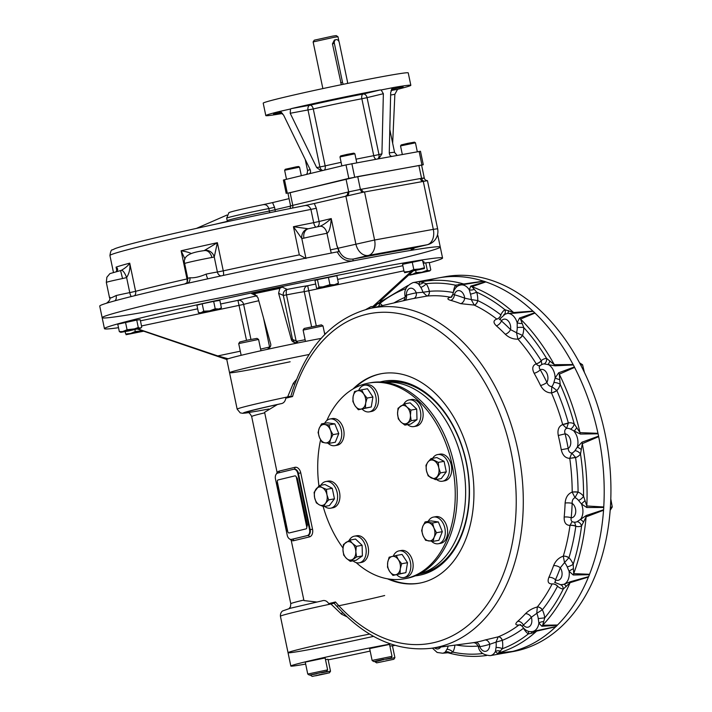 <?xml version="1.0" encoding="UTF-8"?>
<svg xmlns="http://www.w3.org/2000/svg" width="712" height="712" viewBox="0 0 712 712"><rect width="100%" height="100%" fill="white"/><g stroke="black" fill="none" stroke-linecap="round" stroke-linejoin="round"><path stroke-width="1.07" d="M434.587 278.703A190.487 129.308 79.7 0 1 438.476 277.911L445.205 276.692A190.487 129.308 79.7 0 1 605.779 437.373A190.487 129.308 79.7 0 1 518.176 650.492A190.487 129.308 79.7 0 1 513.272 651.524L506.543 652.744A190.487 129.308 79.7 0 1 503.295 653.278M509.765 652.103A190.487 129.308 79.7 0 1 506.543 652.744M438.476 277.911A190.487 129.308 79.7 0 1 483.617 281.178M485.744 281.881A190.487 129.308 79.7 0 1 532.994 311.188M534.881 312.977A190.487 129.308 79.7 0 1 573.16 364.669M574.522 367.267A190.487 129.308 79.7 0 1 598 433.475M598.632 436.492A190.487 129.308 79.7 0 1 603.74 507.131M603.545 510.103A190.487 129.308 79.7 0 1 589.5 574.415M588.504 576.898A190.487 129.308 79.7 0 1 557.443 625.1M555.805 626.711A190.487 129.308 79.7 0 1 512.462 651.462M333.946 37.327L337.978 36.748L336.224 35.6L332.664 36.116L314.277 40.184L313.129 41.937L333.946 37.327M322.865 88.582L313.129 41.937M341.351 84.692L332.451 43.85L334.409 40.041L336.028 39.649A3.382 2.483 -103.6 0 1 339.268 42.498L347.403 81.435A3.382 2.483 -103.6 0 1 347.34 83.464M341.11 162.336A44.447 1.264 -11.8 0 0 325.17 165.887L319.911 166.973L308.02 110.049A4.236 2.875 79.7 0 1 309.951 105.225A4.236 2.501 -103 0 1 313.28 108.954L290.202 113.279L290.505 108.989L291.377 108.598A74.075 2.109 -11.8 0 1 380.128 89.961L381.142 89.952L383.359 93.708L381.926 153.854L378.766 158.785L420.481 151.264L423.293 164.721L421.602 165.184M287.951 193.246L348.809 178.365L423.293 164.721M286.215 193.513L283.403 180.047L309.097 173.808C310.69 173.096 310.984 171.556 309.96 169.18L283.501 114.899L279.077 111.57L290.505 108.989M309.097 173.808L345.996 164.899L378.766 158.785M281.694 112.541L273.533 114.045L281.285 112.229M391.644 89.089L403.108 86.837L391.449 89.418M331.107 100.374L342.561 97.838L331.107 100.374M282.575 113.457A74.075 2.109 -11.8 0 1 265.807 115.593L263.209 103.169A74.075 2.109 -11.8 0 1 335.29 85.956A74.075 2.109 -11.8 0 1 408.234 72.873L410.833 85.298A74.075 2.109 -11.8 0 1 397.563 89.32L394.866 94.278L390.63 95.043M392.223 156.346C390.336 156.373 389.348 155.1 389.268 152.519L390.692 92.382L392.837 87.825L393.585 87.514A74.075 2.109 -11.8 0 1 410.833 85.298M381.142 89.952L393.362 87.567M290.202 113.279L316.671 167.56L321.281 170.862M265.807 115.593A74.075 2.109 -11.8 0 1 279.077 111.57L279.264 111.535M392.668 143.254L394.866 94.278M404.621 271.94L409.133 271.495L413.788 269.501L424.423 268.54L404.558 272.714L424.494 267.765L422.43 260.138L424.494 267.765M404.105 271.708L402.565 264.312L422.43 260.138M413.788 269.501L412.239 262.105M337.719 284.213L317.721 288.485L329.932 284.658L334.355 284.773L338.405 283.118L337.586 284.31L324.645 286.74L318.985 287.043L317.445 279.647L336.865 275.722L338.405 283.118M317.445 279.647L314.971 280.501L316.511 287.897L317.935 288.36L318.985 287.043M329.932 284.658L328.392 277.262M201.727 312.995L200.179 313.173L203.739 311.197L209.666 310.886L215.211 308.786L220.044 309.026L201.727 312.995M200.179 313.173L198.452 312.604L201.282 312.791L218.486 309.177L221.396 307.789L220.044 309.026M203.739 311.197L202.199 303.802L213.671 301.39L219.848 300.393L221.396 307.789M215.211 308.786L213.671 301.39M198.452 312.604L196.904 305.208L202.199 303.802M128.578 330.973L120.791 332.326L127.065 329.745L140.656 328.17L128.578 330.973M140.202 328.17L141.75 327.075L140.202 319.679L136.74 320.08L138.279 327.476L140.202 328.17M120.791 332.326L119.322 331.614L123.381 331.57L132.859 329.496L138.279 327.476M119.322 331.614L117.774 324.218L136.74 320.08M127.065 329.745L125.526 322.349M409.284 274.52L412.408 274.351L416.102 272.527L421.896 272.278L430.253 270.453L430.778 269.857L429.238 262.461L425.767 262.862L427.316 270.257L429.683 270.952L409.818 275.108L421.896 272.278L427.316 270.257M409.818 275.108L409 274.788M416.102 272.527L415.71 270.658M423.56 263.307L425.767 262.862M143.708 331.196L126.051 334.711L142.987 330.955M126.122 333.937L130.634 333.492L135.289 331.507L142.649 330.84M125.606 333.705L125.179 331.632M135.289 331.507L134.897 329.629M289.072 198.621L272.562 202.6L274.556 207.343L268.825 208.571C267.685 205.368 265.62 204.104 262.63 204.78L262.808 204.745C245.996 208.126 227.822 212.203 228.792 212.915L226.665 218.184L227.19 220.675A30.474 0.863 168.2 0 1 269.35 211.064L290.63 206.08M272.562 202.6L262.63 204.78M227.012 215.033L196.405 228.41M106.204 303.33A172.705 4.913 168.2 0 0 99.733 306.089L102.154 317.685A172.705 4.913 168.2 0 0 272.215 287.176A172.705 4.913 168.2 0 0 440.265 247.046A172.705 4.913 168.2 0 0 411.216 250.33A172.705 4.913 168.2 0 0 353.072 260.886C346.21 261.749 340.923 258.75 337.23 251.897A172.705 4.913 168.2 0 0 208.091 278.757A172.705 4.913 168.2 0 0 207.842 278.81A172.705 4.913 168.2 0 0 186.847 283.483L186.838 283.483A172.705 4.913 168.2 0 0 186.597 283.536A172.705 4.913 168.2 0 0 114.294 300.98A172.705 4.913 168.2 0 0 114.054 301.043A172.705 4.913 168.2 0 0 106.453 303.25A172.705 4.913 168.2 0 0 106.204 303.33M109.968 297.313C108.767 298.817 110.814 298.221 116.118 295.533A5.082 2.901 77.1 0 1 114.392 300.962M208.037 278.766A5.082 0.899 78.5 0 1 206.195 274.102C199.44 276.95 193.993 278.161 189.864 277.742A5.082 4.379 -104.6 0 1 186.838 283.483L186.838 283.483M337.23 251.897L338.885 251.541L336.838 245.346L338.067 248.239C340.763 256.204 345.916 259.8 353.526 259.017A1.691 0.828 -100.9 0 0 353.072 260.886A172.705 4.913 168.2 0 0 102.154 317.685L104.45 328.659A172.705 4.913 168.2 0 0 118.504 327.698M414.891 247.732L411.216 250.33A1.691 1.406 -99.4 0 1 412.239 248.355L427.538 244.679A13.546 13.546 0 0 0 437.622 228.739L433.314 229.353A13.546 9.194 79.7 0 1 427.138 244.768L368.416 255.43L353.526 259.017A174.395 4.966 168.2 0 1 412.239 248.355L427.138 244.768A13.546 9.941 76.4 0 0 427.538 244.679M116.279 271.815C118.13 270.062 118.067 268.495 116.074 267.125L116.901 271.05M116.216 271.833L116.821 270.079L116.074 267.125A152.386 4.334 168.2 0 1 129.726 263.155L135.609 291.324A5.082 4.486 -104.9 0 1 134.621 295.72M131.266 296.557A5.082 1.504 78.7 0 1 129.762 292.614L126.62 277.573L122.553 278.543L120.568 270.56L121.396 270.329C125.49 267.926 128.276 265.532 129.726 263.155C130.394 268.38 129.353 273.177 126.62 277.573A8.464 2.519 -109.9 0 0 121.396 270.329L120.568 270.56L121.396 270.329M191.172 253.499C189.374 252.511 186.019 251.603 181.106 250.766L186.989 278.935A5.082 2.723 -102.8 0 1 187.025 282.246M185.013 259.097L181.106 250.766A152.386 4.334 168.2 0 1 217.374 242.694L223.265 270.854A5.082 1.486 -102.3 0 1 223.363 275.411M220.889 275.953A5.082 4.494 81.3 0 1 217.391 272.011L214.25 256.961L211.865 257.504A8.464 6.203 -100 0 0 204.353 250.597A8.464 6.203 -100 0 0 204.344 250.597A8.464 6.203 -100 0 0 204.095 250.651L217.374 242.694L214.25 256.961A8.464 7.449 -116.2 0 0 204.771 250.464M317.365 226.79A5.082 3.729 76.4 0 0 319.083 221.494L331.24 218.566C330.662 227.128 329.247 232.041 326.986 233.296A16.082 0.454 168.2 0 0 303.944 238.164L301.817 238.565A8.464 7.725 -85.1 0 1 308.082 228.766L293.442 226.71L299.325 254.878A152.386 4.334 168.2 0 0 223.265 270.854L217.391 272.011A16.082 0.454 168.2 0 0 206.195 274.102M305.902 258.127L301.817 238.565L293.442 226.71A152.386 4.334 168.2 0 1 313.68 222.66A5.082 1.789 -101.2 0 0 315.932 227.084M303.944 238.164A8.464 6.631 -103.9 0 1 308.438 228.73A8.464 6.631 -103.9 0 1 308.447 228.73A8.464 6.631 -103.9 0 1 308.741 228.668L308.082 228.766M336.838 245.346L331.24 218.566C326.425 222.767 322.625 225.348 319.848 226.318A8.464 5.749 -100.3 0 1 326.986 233.296L326.986 233.296A8.464 5.758 -100.3 0 0 319.866 226.318A8.464 5.758 -100.3 0 0 319.652 226.363L308.741 228.668M319.83 226.327L319.884 226.309A8.464 5.749 -100.3 0 0 319.875 226.318L308.545 228.703M424.361 181.115A3.382 2.296 80 0 1 421.566 178.311C424.975 177.804 425.144 177.884 422.091 178.552M437.622 228.739L427.449 180.67L363.129 192.231L314.303 203.507L316.315 208.242L310.913 209.408C309.595 206.231 307.397 204.994 304.318 205.697L304.496 205.661C257.192 215.042 201.745 226.932 163.983 235.797C138.208 241.831 121.957 246.085 115.246 248.541L112.469 249.859C111.375 249.494 110.52 251.389 109.933 255.546L113.404 272.171M347.038 195.613A3.382 2.483 76.8 0 0 348.693 191.875L360.406 189.419A3.382 2.296 -100.6 0 0 363.253 192.213M314.303 203.507L304.318 205.697M305.982 258.509L299.325 254.878M331.303 253.143L330.439 249.859L337.826 248.301M292.427 208.073A3.382 2.483 76.4 0 0 292.783 205.368L290.612 205.99L287.924 193.148L357.727 176.576L421.584 165.086L424.281 178C424.619 179.558 425.669 180.447 427.449 180.67M102.154 317.685A172.705 4.913 168.2 0 1 270.204 277.555A172.705 4.913 168.2 0 1 440.265 247.046L437.844 235.45A172.705 4.913 168.2 0 0 437.399 235.209M423.204 261.624A153.783 4.379 168.2 0 1 423.791 262.23L423.355 262.327M254.745 293.914L251.487 293.513A153.783 4.379 168.2 0 1 282.121 287.078L279.834 288.351L278.606 293.282L283.332 295.427L292.534 339.49L297.171 341.253A2.537 1.006 -101.1 0 0 297.83 342.944M279.834 288.351A151.193 4.299 -11.8 0 0 254.264 293.727L257.913 297.634L270.462 343.211C271.45 345.658 270.284 347.723 266.964 349.423A59.265 1.682 168.2 0 0 228.205 358.768A59.265 1.682 168.2 0 0 226.772 359.462L229.549 372.714A59.265 1.682 168.2 0 0 290.149 361.776M137.888 328.944L217.765 355.929L228.169 358.777M268.78 348.595A2.537 1.184 77.3 0 0 268.682 347.242L269.545 346.824A2.537 1.006 -126.5 0 1 269.866 347.42M270.382 346.361L269.545 346.824L263.547 318.113M257.014 295.783A5.082 5.073 -65.6 0 0 256.623 295.845A5.082 2.225 -102.6 0 1 257.094 295.889M258.767 300.74A33.864 0.961 168.2 0 0 243.629 304.407A5.082 4.726 74.1 0 0 237.95 300.357L246.503 340.336M321.103 338.414A59.265 1.682 168.2 0 0 297.598 342.988A59.265 1.682 168.2 0 0 266.964 349.423M297.598 342.988C293.691 342.819 291.546 341.448 291.163 338.868L278.606 293.282M316.244 325.713L307.682 285.708A5.082 4.566 -98.5 0 0 304.264 291.671L403.927 270.827M296.219 343.077A2.537 0.837 102.1 0 1 296.183 341.235L286.5 294.893A5.082 1.86 78.8 0 1 287.256 289.41A5.082 5.073 -65.6 0 0 283.332 295.427L286.5 294.893A33.864 0.961 168.2 0 1 304.264 291.671L311.58 326.666M291.163 338.868L292.534 339.49L294.839 342.757M411.082 271.61L373.141 306.258M380.101 301.194L412.862 271.254M296.103 342.214L296.673 343.086L296.103 342.223M296.121 341.716L297.509 342.33M229.549 372.714A59.265 1.682 168.2 0 1 309.079 354.505A59.265 1.682 168.2 0 0 229.549 372.714L237.158 409.16A59.265 1.682 168.2 0 1 287.016 397.038M429.3 262.772A172.705 4.913 168.2 0 0 442.561 258.02A172.705 4.913 168.2 0 0 272.5 288.529A172.705 4.913 168.2 0 0 104.45 328.659M299.538 167.151L298.542 166.501L296.388 166.813L285.29 169.269L284.631 170.266L299.538 167.151L301.327 175.677M415.443 142.809L414.446 142.151L407.78 143.352L401.185 144.919L400.536 145.924L415.452 142.809L417.321 151.781M354.896 153.801L353.891 153.151L347.225 154.353L340.639 155.919L339.989 156.916L354.896 153.801L356.774 162.781M326.817 420.534A99.475 67.524 79.7 0 1 368.709 383.074L370.694 382.718A99.475 67.524 79.7 0 1 454.915 468.523A99.475 67.524 79.7 0 1 406.24 578.464L404.256 578.82A99.475 67.524 79.7 0 1 356.169 562.614M368.709 383.074A99.475 67.524 79.7 0 1 452.921 468.888A99.475 67.524 79.7 0 1 404.256 578.82M342.988 547.991A99.475 67.524 79.7 0 1 323.15 506.472M318.923 485.842A99.475 67.524 79.7 0 1 320.596 439.847M289.197 532.95L305.973 528.9A1.691 1.148 -100.3 0 0 306.747 526.978L296.361 477.271A1.691 1.148 -100.3 0 0 294.901 475.883L278.125 479.933A1.691 1.148 -100.3 0 0 277.351 481.864L287.737 531.561A1.691 1.148 -100.3 0 0 289.197 532.95L305.973 528.9M297.42 478.767L307.424 525.1L297.42 478.767A1.691 1.148 -100.3 0 0 296.388 477.396M306.73 526.871A1.691 1.148 -100.3 0 0 307.112 525.153M277.431 482.247A1.691 1.148 -100.3 0 0 277.288 483.626L286.981 530.013A1.691 1.148 -100.3 0 0 287.657 531.197M390.657 643.995A59.265 1.682 168.2 0 0 306.018 661.697A59.265 1.682 168.2 0 0 290.825 666.04A59.265 1.682 168.2 0 0 305.662 664.082M328.143 659.846A59.265 1.682 168.2 0 0 370.16 651.071M392.463 645.953A59.265 1.682 168.2 0 0 394.911 645.348M346.967 616.806L341.538 614.18L330.911 603.999A59.265 1.682 168.2 0 0 330.315 604.123A59.265 1.682 168.2 0 0 280.421 616.254L288.04 652.699A59.265 1.682 168.2 0 1 369.599 634.089A59.265 1.682 168.2 0 0 303.232 648.356A59.265 1.682 168.2 0 0 288.04 652.699A59.265 1.682 168.2 0 0 373.533 636.368M419.768 573.765A97.464 66.163 -100.3 0 0 463.352 466.992A97.464 66.163 -100.3 0 0 385.014 382.362M380.083 381.988A98.656 66.972 79.7 0 1 455.457 430.208A98.656 66.972 79.7 0 1 468.897 504.203A98.656 66.972 79.7 0 1 421.424 574.798A98.656 66.972 79.7 0 1 415.283 575.848M354.79 387.987A106.462 72.268 79.7 0 1 379.487 374.103A106.462 72.268 79.7 0 1 381.774 373.604M419.813 583.092A106.462 72.268 79.7 0 1 389.5 579.123M468.914 503.954A97.384 66.109 79.7 0 1 422.074 573.391A97.384 66.109 79.7 0 1 419.413 573.952M384.605 382.308A97.384 66.109 79.7 0 1 455.564 430.431M434.694 278.686L420.899 281.925L426.212 283.714A5.082 1.958 -33.1 0 1 420.783 287.381L418.692 284.186A12.771 8.669 79.7 0 0 413.094 282.584L433.884 278.81A12.771 8.669 79.7 0 1 434.356 278.739L434.694 278.686A190.478 129.308 79.7 0 1 483.519 281.142L483.866 281.231A12.771 8.669 79.7 0 1 485.504 281.774L485.851 281.916A190.478 129.308 79.7 0 1 532.905 311.108L533.217 311.375A12.771 8.669 79.7 0 1 534.676 312.755L534.97 313.066A190.478 129.308 79.7 0 1 573.089 364.544L573.329 364.953A12.771 8.669 79.7 0 1 574.379 366.965L574.584 367.401A190.478 129.308 79.7 0 1 597.973 433.323L598.089 433.813A12.771 8.669 79.7 0 1 598.578 436.144L598.659 436.643A190.478 129.308 79.7 0 1 603.749 506.98L603.731 507.469A12.771 8.669 79.7 0 1 603.58 509.774L603.536 510.246A190.478 129.308 79.7 0 1 589.545 574.299L589.403 574.709A12.771 8.669 79.7 0 1 588.628 576.631L588.45 577.023A190.478 129.308 79.7 0 1 557.523 625.02L557.274 625.305A12.771 8.669 79.7 0 1 556.001 626.542L555.725 626.783A190.478 129.308 79.7 0 1 512.56 651.436L512.24 651.533A12.771 8.669 79.7 0 1 511.136 651.854L490.337 655.627A12.771 8.669 79.7 0 0 495.418 651.444L496.024 647.528A5.082 1.709 -171 0 1 502.467 648.694L498.409 652.957L512.56 651.436M509.712 652.112A190.478 129.308 79.7 0 1 503.348 653.269M555.725 626.783L536.661 631.117L531.855 633.217L528.322 633.929A5.082 3.026 126.4 0 0 528.277 631.268M557.274 625.305L541.85 626.266A5.082 3.738 86.6 0 1 542.66 625.234L557.523 625.02M588.45 577.023L570.063 582.692L563.254 589.091A5.082 3.631 98.9 0 0 560.495 584.757M589.403 574.709L573.258 575.002A5.082 3.604 88.4 0 1 573.703 573.623L589.545 574.299M603.536 510.246L586.101 516.868L581.571 525.919A5.082 3.685 66.3 0 0 577.094 521.709L586.252 515.506L603.58 509.774M603.731 507.469L586.777 507.514A5.082 3.435 88.9 0 1 586.822 505.983L603.749 506.98M598.659 436.643L582.309 443.647L580.494 454.025A5.082 3.168 37.4 0 0 574.922 450.714L577.316 447.118L582.051 442.161L598.578 436.144M598.089 433.813L580.36 434.062A5.082 3.266 87.9 0 1 580.004 432.62L597.973 433.323M574.584 367.401L559.285 374.192L560.184 384.364A5.082 2.181 15.8 0 0 553.892 382.531L555.12 378.028L558.635 372.812L574.379 366.965M573.329 364.953L554.977 365.834A5.082 3.124 85.9 0 1 554.301 364.686L573.089 364.544M534.97 313.066L520.525 319.065L523.729 327.538A5.082 0.854 -1.2 0 0 517.215 327.547L517.179 322.803L519.564 318.006L534.676 312.755M533.217 311.375L514.5 313.209A5.082 3.026 83.1 0 1 513.628 312.532L532.905 311.108M485.851 281.916L471.931 286.669A5.082 3.765 73.4 0 1 470.783 286.091L485.504 281.774M456.445 287.141A5.082 2.848 -151.5 0 0 455.466 285.192L483.519 281.142M287.052 397.038L291.092 396.059L286.989 397.047L285.841 398.159C285.174 401.541 283.518 403.384 280.866 403.713L277.315 404.567L264.606 412.275L277.262 473.266M328.757 603.598L335.477 601.978L334.328 603.153L330.315 604.123L328.757 603.598C326.817 600.848 324.583 599.931 322.055 600.857L290.247 608.279L282.495 610.994C280.982 612.231 280.297 613.984 280.421 616.254M287.648 396.904L293.3 383.296L296.45 379.594M580.36 434.062L570.401 429.078A5.082 3.311 116.9 0 0 574.192 423.863L580.004 432.62A189.677 128.765 -100.3 0 0 559.285 374.192A5.082 3.471 -109.5 0 1 558.635 372.812M582.051 442.161A5.082 3.302 -108.8 0 0 582.309 443.647A189.677 128.765 -100.3 0 1 586.822 505.983L583.546 496.175A17.711 12.024 -100.3 0 0 578.073 492.108A179.228 121.663 -100.3 0 0 575.581 457.567L569.751 458.341C565.417 458.19 562.587 455.315 561.252 449.717L568.194 448.471C568.434 451.239 569.636 452.788 571.772 453.117L569.751 458.341L575.545 457.416L571.772 453.117A12.7 8.624 79.7 0 0 574.922 450.714M586.777 507.514L581.428 503.945L578.509 500.376A5.082 2.412 139.9 0 0 583.546 496.175A187.14 127.039 -100.3 0 0 580.494 454.025A17.711 12.024 -100.3 0 1 575.581 457.567L575.545 457.416M586.252 515.506A5.082 3.151 -106.9 0 0 586.101 516.868A189.677 128.765 -100.3 0 1 573.703 573.623L573.196 564.287A17.711 12.024 -100.3 0 0 568.941 557.727A179.228 121.663 -100.3 0 0 575.812 526.266A4.236 1.362 8 0 0 569.992 525.447L569.992 525.42C565.898 525.269 563.966 522.483 564.18 517.081A5.082 1.433 -174.5 0 1 571.202 517.802C570.695 520.294 571.424 521.709 573.374 522.065L574.415 522.199A12.7 8.624 79.7 0 0 577.094 521.709M560.362 584.739L563.877 584.312L570.588 581.668L588.628 576.631M573.258 575.002L569.093 571.3L567.224 566.921A5.082 1.139 157.5 0 0 573.196 564.287A187.14 127.039 -100.3 0 0 581.571 525.919A17.711 12.024 -100.3 0 1 575.812 526.266L574.717 522.626M570.588 581.668A5.082 3.044 -104.3 0 0 570.063 582.692A189.677 128.765 -100.3 0 1 542.66 625.234L544.724 617.847A17.711 12.024 -100.3 0 0 542.339 609.784A179.228 121.663 -100.3 0 0 557.523 586.207A4.236 2.323 27.2 0 0 552.138 583.965L552.147 583.947C548.293 583.92 547.208 581.722 548.89 577.343A5.082 2.643 -156 0 1 555.467 579.808L555.218 582.603L554.55 582.238M541.85 626.266L538.895 623.089A12.771 8.669 79.7 0 1 532.505 631.544L556.001 626.542M537.444 630.583A5.082 2.99 -101.1 0 0 536.661 631.117A189.677 128.765 -100.3 0 1 498.409 652.957A5.082 3.836 83.4 0 0 497.35 653.482L495.418 651.444A5.082 4.005 -176.7 0 1 500.42 651.168M512.24 651.533L497.35 653.482M450.18 652.922A5.082 4.664 -148.3 0 0 445.285 652.032L446.522 652.512L445.285 652.032L446.949 649.317A5.082 2.848 -151.5 0 1 452.85 652.139L450.18 652.922L447.697 652.575M554.977 365.834L544.128 363.894A5.082 3.72 86.7 0 0 546.576 358.376L554.301 364.686A189.677 128.765 -100.3 0 0 520.525 319.065A5.082 3.631 -108.8 0 1 519.564 318.006M514.5 313.209L507.291 313.431L503.696 314.748M483.866 281.231L460.798 284.987A12.771 8.669 79.7 0 1 469.279 289.855L470.783 286.091M423.4 282.459A5.082 4.165 -28.1 0 1 418.692 284.186L419.724 281.925A5.082 3.845 76.8 0 0 420.899 281.925A189.677 128.765 -100.3 0 1 464.171 284.106A5.082 2.99 -100.1 0 0 465.087 284.213M419.724 281.925L434.356 278.739M375.197 305.564L377.28 303.953A5.082 4.735 -61.1 0 1 373.141 306.676L370.916 306.667A12.771 8.669 79.7 0 1 373.141 306.676L374.485 307.433M377.28 303.953L379.994 303.392A5.082 3.026 -53.6 0 1 378.161 306.587M407.994 285.476L373.026 306.285M453.215 292.507A179.228 121.663 -100.3 0 0 429.389 291.333L422.919 292.267L427.004 296.058A4.236 3.017 84.5 0 0 429.292 291.359M406.196 296.299C404.728 296.601 404.79 296.254 406.392 295.24A179.744 122.019 79.7 0 1 416.271 292.855L422.919 292.267A12.7 8.624 79.7 0 0 420.783 287.381M453.464 291.724A17.711 12.024 -100.3 0 1 455.466 285.192A187.14 127.039 -100.3 0 0 426.212 283.714A17.711 12.024 -100.3 0 1 429.389 291.333A4.236 3.106 -95.2 0 1 427.022 296.05L413.627 298.497A174.671 118.575 -100.3 0 0 409.542 299.325L369.314 308.625C331.881 318.745 305.849 347.518 291.208 394.938L291.252 394.795M404.986 300.384A5.082 3.72 -107.1 0 0 406.392 295.24A7.69 5.224 79.7 0 1 410.13 288.289A7.69 5.224 79.7 0 1 416.271 292.855A5.082 3.729 -100.1 0 1 413.627 298.497M382.388 305.608A17.711 12.024 -100.3 0 0 379.994 303.392A187.14 127.039 -100.3 0 1 405.858 288.627A5.082 1.709 -171 0 1 405.991 288.698M504.381 314.312A5.082 3.551 54.5 0 0 504.879 309.684A187.14 127.039 -100.3 0 0 476.693 292.196A5.082 0.596 -16.6 0 1 470.472 294.136L469.279 289.855A5.082 3.186 -10 0 0 474.263 289.303L476.693 292.196A17.711 12.024 -100.3 0 1 477.743 300.58L471.246 299.574L474.219 305.083A4.236 2.706 114.3 0 0 477.636 300.553M460.798 284.987C456.766 285.619 454.105 288.752 452.823 294.394L454.372 294.777A179.744 122.019 79.7 0 1 464.669 298.168L471.246 299.574A12.7 8.624 79.7 0 0 470.472 294.136M561.252 449.717A174.671 118.575 -100.3 0 0 558.288 435.504C557.265 429.879 558.733 426.239 562.702 424.566A4.236 0.507 -14.3 0 0 568.372 423.079L568.336 422.928A179.228 121.663 -100.3 0 0 556.855 390.55A4.236 1.015 -23.5 0 1 551.48 392.926L551.471 392.908C546.923 392.899 543.283 390.434 540.55 385.503A174.671 118.575 -100.3 0 0 534.134 373.257C531.793 368.522 532.496 365.372 536.234 363.814A4.236 1.655 -30.7 0 0 541.289 360.842L541.227 360.708A179.228 121.663 -100.3 0 0 522.501 335.423A4.236 2.065 -41.3 0 1 517.936 339.108C513.227 339.339 508.991 337.719 505.226 334.213A174.671 118.575 -100.3 0 0 496.344 325.802C493.087 322.661 493.247 320.427 496.816 319.101A4.236 2.563 -50.9 0 0 500.945 315.015L500.856 314.918A179.228 121.663 -100.3 0 0 477.743 300.58A4.236 2.795 -64.7 0 1 474.237 305.083L460.655 303.659A174.671 118.575 -100.3 0 0 450.651 300.357C447.038 299.289 446.976 298.248 450.456 297.233L450.438 297.233A4.236 3.008 100.7 0 0 452.378 295.8M450.651 300.357A5.082 3.551 -74.9 0 0 454.372 294.777A7.69 5.224 79.7 0 1 459.899 290.799A7.69 5.224 79.7 0 1 464.669 298.168A5.082 3.444 -68.7 0 1 460.655 303.659M496.816 319.101L496.798 319.083A4.236 2.483 127.8 0 0 500.856 314.918A17.711 12.024 -100.3 0 1 504.879 309.684L513.628 312.532A189.677 128.765 -100.3 0 0 471.931 286.669L474.263 289.303M458.955 284.248A5.082 1.709 -118.5 0 1 458.973 285.53M452.182 296.165A4.236 3.088 -78.5 0 1 450.456 297.233M499.397 319.652L500.038 318.816L501.39 320.952A179.744 122.019 79.7 0 1 510.531 329.612L516.503 332.709L517.918 339.09A4.236 1.976 137.4 0 0 522.403 335.334L516.503 332.709A12.7 8.624 79.7 0 0 517.215 327.547M496.344 325.802A5.082 2.839 131.1 0 0 501.39 320.952A7.69 5.224 79.7 0 1 507.861 320.551A7.69 5.224 79.7 0 1 510.531 329.612A5.082 2.626 135.7 0 1 505.226 334.213M522.127 323.444A5.082 1.94 -175.9 0 1 517.179 322.803A12.771 8.669 79.7 0 0 507.291 313.431A5.082 1.887 83.1 0 0 508.528 310.565M534.134 373.257A5.082 1.7 150.5 0 0 540.283 369.786C538.833 367.775 538.948 366.271 540.622 365.283C539.189 366.271 537.72 365.772 536.234 363.814L536.216 363.788A4.236 1.575 148 0 0 541.227 360.708A17.711 12.024 -100.3 0 1 546.576 358.376A187.14 127.039 -100.3 0 0 523.729 327.538A17.711 12.024 -100.3 0 1 522.501 335.423L522.403 335.334M541.289 360.842L541.77 364.037M544.128 363.894A12.7 8.624 79.7 0 0 542.117 364.375L540.008 365.648M559.712 379.674A5.082 0.632 -162.1 0 1 555.12 378.028A12.771 8.669 79.7 0 0 547.982 364.393A5.082 1.549 104.3 0 0 549.887 360.931M540.55 385.503A5.082 1.415 154.1 0 0 546.887 382.388C547.857 385.005 549.504 386.411 551.8 386.634L551.471 392.908A4.236 0.935 155.2 0 0 556.784 390.416L551.8 386.634A12.7 8.624 79.7 0 0 553.892 382.531M568.372 423.079L566.601 428.348L562.694 424.539L568.336 422.928A17.711 12.024 -100.3 0 1 574.192 423.863A187.14 127.039 -100.3 0 0 560.184 384.364A17.711 12.024 -100.3 0 1 556.855 390.55L556.784 390.416M445.285 652.032A12.771 8.669 79.7 0 1 442.633 653.224L447.955 652.762C460.673 656.295 473.257 657.247 485.709 655.61A189.677 128.765 -100.3 0 0 486.599 655.494L485.709 655.61M496.024 647.528A12.7 8.624 79.7 0 0 496.006 642.135L502.2 640.373A4.236 2.99 68.6 0 0 498.204 636.839L496.006 642.135L489.696 644.307A179.744 122.019 79.7 0 1 479.817 646.692C477.966 646.514 477.788 646.345 479.283 646.167M502.2 640.373L502.307 640.346A179.228 121.663 -100.3 0 0 523.507 628.242A4.236 2.937 52.7 0 0 523.338 627.886M475.411 642.34C471.887 642.892 471.878 642.883 475.376 642.331A174.671 118.575 -100.3 0 0 484.97 640.017L498.204 636.839A4.236 3.079 -111.8 0 1 502.307 640.346A17.711 12.024 -100.3 0 1 502.467 648.694A187.14 127.039 -100.3 0 0 528.322 633.929A17.711 12.024 -100.3 0 1 523.507 628.242L523.587 628.162M484.97 640.017A5.082 3.72 -107.1 0 1 489.696 644.307A7.69 5.224 79.7 0 1 485.958 651.258A7.69 5.224 79.7 0 1 479.817 646.692A5.082 3.729 -100.1 0 0 475.376 642.331M369.314 308.625A172.705 117.24 -100.3 0 1 519.235 456.846A172.705 117.24 -100.3 0 1 430.991 648.312L472.919 642.74C475.082 642.429 476.871 643.657 478.268 646.416L478.268 646.416C479.221 652.085 483.243 655.165 490.337 655.627M454.915 645.125A17.711 12.024 -100.3 0 1 452.85 652.139A187.14 127.039 -100.3 0 0 482.104 653.607A5.082 1.958 146.9 0 0 482.38 653.216M522.243 626.4A4.236 2.937 52.7 0 0 518.914 625.011C515.283 625.225 514.874 623.997 517.704 621.327A5.082 3.453 -131.5 0 1 523.373 625.074L522.163 626.275L520.25 624.495M542.25 609.864A4.236 2.599 40 0 0 537.293 606.998L536.786 613.326L531.33 617.268A179.744 122.019 79.7 0 1 523.373 625.074A7.69 5.224 79.7 0 0 529.951 626.133A7.69 5.224 79.7 0 0 531.33 617.268A5.082 3.32 -137.3 0 0 525.438 613.744C528.704 610.442 532.656 608.19 537.293 606.998A4.236 2.679 -141.1 0 1 542.339 609.784L536.786 613.326A12.7 8.624 79.7 0 1 538.254 618.603L544.724 617.847A187.14 127.039 -100.3 0 0 563.254 589.091A17.711 12.024 -100.3 0 1 557.523 586.207L557.576 586.083A4.236 2.412 -154.1 0 0 552.147 583.947M543.683 621.621A5.082 2.955 166.5 0 0 538.895 623.089L538.254 618.603M498.204 636.839L498.222 636.831A174.992 118.797 79.7 0 0 518.914 625.011L518.932 625.003A4.236 3.026 -128.2 0 1 522.038 626.088M531.125 631.686A5.082 1.78 -86.2 0 1 531.855 633.217M568.888 557.852A4.236 1.789 18.2 0 0 563.272 556.179L564.527 562.587L560.291 567.784A179.744 122.019 79.7 0 1 555.467 579.808A7.69 5.224 79.7 0 0 561.474 577.201A7.69 5.224 79.7 0 0 560.291 567.784A5.082 2.421 -160.3 0 0 553.58 565.657C555.591 560.807 558.822 557.647 563.272 556.179A4.236 1.878 -163.1 0 1 568.941 557.727L564.527 562.587A12.7 8.624 79.7 0 1 567.224 566.921M566.209 586.661A5.082 1.86 -108 0 0 563.877 584.312A12.771 8.669 79.7 0 0 569.093 571.3A5.082 1.682 152.6 0 1 573.383 568.772M578.064 492.259A4.236 0.703 1.1 0 0 572.199 492.117L574.993 497.626C572.946 498.649 572.003 500.563 572.163 503.366A179.744 122.019 79.7 0 1 571.202 517.802A7.69 5.224 79.7 0 0 575.732 511.919A7.69 5.224 79.7 0 0 572.163 503.366A5.082 1.148 -177.9 0 0 565.114 503.064C565.622 497.403 567.98 493.754 572.199 492.117L572.199 492.09A4.236 0.783 179.7 0 1 578.073 492.108L574.993 497.626A12.7 8.624 79.7 0 1 578.509 500.376M583.564 522.136A5.082 1.433 -128.8 0 0 580.396 519.555A12.771 8.669 79.7 0 0 581.428 503.945L584.988 500.678M575.821 526.124A4.236 1.442 -173.4 0 0 569.992 525.42L571.629 522.43M570.401 429.078A12.7 8.624 79.7 0 0 566.601 428.348C564.75 429.407 564.26 431.241 565.132 433.839A179.744 122.019 79.7 0 1 568.194 448.471A7.69 5.224 79.7 0 0 570.552 440.221A7.69 5.224 79.7 0 0 565.132 433.839L558.288 435.504M581.286 449.45A5.082 0.552 -146.8 0 0 577.316 447.118A12.771 8.669 79.7 0 0 574.014 431.294A5.082 0.756 122.9 0 0 576.738 427.69M291.368 540.346L289.864 539.135M276.461 473.872L277.03 472.732M291.813 539.304A5.082 3.444 -100.3 0 0 292.08 539.278A5.082 3.444 -100.3 0 0 292.214 539.242L307.869 535.468A5.082 3.444 -100.3 0 0 310.192 529.692L309.578 529.799L297.812 473.471A5.082 3.444 -100.3 0 0 293.549 469.288A5.082 3.444 -100.3 0 0 293.415 469.315L277.76 473.088A5.082 3.444 -100.3 0 0 275.446 478.864L287.212 535.193A5.082 3.444 -100.3 0 0 291.475 539.385A5.082 3.444 -100.3 0 0 291.6 539.358L307.264 535.584A5.082 3.444 -100.3 0 0 309.578 529.799M316.76 602.023L303.953 600.581L291.021 539.42M291.359 540.337A6.773 4.601 -100.3 0 0 293.78 540.684A1.691 1.246 -103.6 0 0 292.214 539.242L291.6 539.358M291.066 396.068L292.561 396.54L285.841 398.159M294.635 384.409L293.3 383.296M342.419 612.365L341.538 614.18M330.911 603.999L334.133 603.233L335.308 604.63C364.295 637.347 396.192 651.907 430.991 648.312M537.293 606.998L537.302 606.989A174.992 118.797 79.7 0 0 552.138 583.965M563.272 556.179L563.281 556.161A174.992 118.797 79.7 0 0 569.992 525.447M517.936 339.108L517.918 339.09A174.992 118.797 79.7 0 1 536.216 363.788M474.237 305.083L474.219 305.083A174.992 118.797 79.7 0 1 496.798 319.083M427.022 296.05L427.004 296.058A174.992 118.797 79.7 0 1 450.438 297.233M353.018 388.992A106.462 72.268 79.7 0 1 378.57 374.272A106.462 72.268 79.7 0 1 473.8 486.492A106.462 72.268 79.7 0 1 387.488 578.803M386.385 382.015L384.711 382.326A97.357 66.091 79.7 0 1 466.627 464.616A97.357 66.091 79.7 0 1 421.824 573.409A97.357 66.091 79.7 0 1 419.502 573.908L421.166 573.605M319.626 674.656L327.084 673.356L315.665 675.804L319.626 674.656M329.46 672.804L312.23 676.4L329.46 672.804L330.519 671.193L321.406 672.796M316.929 673.757L310.548 674.958M330.519 671.193L328.027 659.259L325.482 659.597M303.116 330.083L322.99 325.909L324.779 334.471M322.99 325.909L321.388 324.859L304.158 328.463L303.107 330.065L305.475 341.413M258.589 339.437L256.988 338.387L247.99 340.024L239.757 341.991L238.716 343.593L258.589 339.437L260.957 350.749M324.574 671.87L311.384 674.691L324.574 671.87M326.577 671.487L309.346 675.092L326.577 671.487L327.627 669.876L307.744 674.042L305.252 662.107L325.135 657.95L327.627 669.876M383.572 659.695L376.114 660.994L383.501 659.348M372.732 660.282L372.136 660.505L369.644 648.579L389.535 644.422L392.027 656.357L372.732 660.282M390.977 657.968L373.747 661.564L390.977 657.968L392.027 656.357M378.624 662.48L391.822 659.659L378.624 662.48M393.861 659.276L376.63 662.872L393.861 659.276L394.911 657.666L385.797 659.276M381.329 660.229L375.019 661.822L376.63 662.872M394.911 657.666L392.419 645.731L389.873 646.069M584.418 372.421L582.558 364.749L579.559 362.826M582.558 364.749L580.743 365.078M610.157 510.362L612.267 506.98L610.798 498.907M612.267 506.98L610.38 507.318M327.965 443.184A13.546 9.194 -100.3 0 0 334.8 445.659A13.546 9.194 -100.3 0 0 341.431 430.689A13.546 9.194 -100.3 0 0 329.959 419.012A13.546 9.194 -100.3 0 0 327.395 420.089A13.546 9.194 -100.3 0 0 324.645 423.302M329.478 443.3L335.299 442.241L338.77 433.59L334.809 423.871L327.378 422.803L321.557 423.863L324.672 424.503A9.309 6.319 79.7 0 1 330.368 429.897A9.309 6.319 79.7 0 1 330.617 439.082A9.309 6.319 79.7 0 1 325.17 442.873L322.055 442.232L319.474 437.48L318.095 432.513L319.225 428.295A9.309 6.319 79.7 0 1 324.672 424.503L328.988 424.93L330.368 429.897L332.949 434.649L330.617 439.082L329.478 443.3L325.17 442.873A9.309 6.319 79.7 0 1 319.474 437.48A9.309 6.319 -100.3 0 1 319.225 428.295L321.557 423.863M334.8 445.659L337.123 445.24A13.546 9.194 -100.3 0 0 343.754 430.27A13.546 9.194 -100.3 0 0 332.282 418.585L329.959 419.012M328.988 424.93L334.809 423.871M332.949 434.649L338.77 433.59M362.114 409.062A13.546 9.194 -100.3 0 0 369.27 411.865A13.546 9.194 -100.3 0 0 376.212 400.144A13.546 9.194 -100.3 0 0 368.932 385.975A13.546 9.194 -100.3 0 0 364.428 385.21A13.546 9.194 -100.3 0 0 358.643 390.505M358.341 409.747L371.263 406.979L372.91 397.011L367.463 388.752L361.643 389.811L363.77 394.048A9.309 6.319 79.7 0 1 365.665 403.161A9.309 6.319 79.7 0 1 361.296 409A9.309 6.319 79.7 0 1 355.012 405.733L352.885 401.497L353.108 396.62L354.54 391.529L357.486 390.781A9.309 6.319 79.7 0 1 363.77 394.048L367.089 398.07L365.665 403.161L365.443 408.038L358.341 409.747L355.012 405.733A9.309 6.319 79.7 0 1 353.108 396.62A9.309 6.319 -100.3 0 1 357.486 390.781L361.643 389.811M369.27 411.865L371.593 411.438A13.546 9.194 -100.3 0 0 378.544 399.717A13.546 9.194 -100.3 0 0 371.255 385.557A13.546 9.194 -100.3 0 0 366.76 384.783L364.428 385.21M367.089 398.07L372.91 397.011M365.443 408.038L371.263 406.979M436.483 479.461A13.546 9.194 -100.3 0 0 442.499 481.214A13.546 9.194 -100.3 0 0 449.21 472.643A13.546 9.194 -100.3 0 0 437.658 454.559A13.546 9.194 -100.3 0 0 432.647 458.314M435.415 479.648L428.161 475.874L426.461 470.721L425.963 465.354L427.885 462.088A9.309 6.319 79.7 0 1 434.044 460.611A9.309 6.319 -100.3 0 1 438.761 467.757L440.461 472.91L435.415 479.648L441.235 478.598L446.282 471.851L444.083 461.332L436.839 457.549L431.018 458.608L438.263 462.382L438.761 467.757A9.309 6.319 79.7 0 1 437.337 476.39A9.309 6.319 79.7 0 1 431.187 477.877A9.309 6.319 79.7 0 1 426.461 470.721A9.309 6.319 79.7 0 1 427.885 462.088L431.018 458.608M442.499 481.214L444.822 480.787A13.546 9.194 -100.3 0 0 451.533 472.216A13.546 9.194 -100.3 0 0 439.98 454.131L437.658 454.559M438.263 462.382L444.083 461.332M440.461 472.91L446.282 471.851M431.517 541.262A13.546 9.194 -100.3 0 0 438.352 543.737A13.546 9.194 -100.3 0 0 440.924 542.651A13.546 9.194 -100.3 0 0 444.519 526.791A13.546 9.194 -100.3 0 0 433.51 517.081A13.546 9.194 -100.3 0 0 428.197 521.371M433.038 541.378L438.859 540.319L442.321 531.668L438.361 521.949L430.929 520.881L425.108 521.932L432.54 523L433.92 527.975L436.5 532.727L434.169 537.159A9.309 6.319 79.7 0 1 428.722 540.951A9.309 6.319 79.7 0 1 423.026 535.558A9.309 6.319 79.7 0 1 422.777 526.373A9.309 6.319 79.7 0 1 428.224 522.581A9.309 6.319 79.7 0 1 433.92 527.975A9.309 6.319 -100.3 0 1 434.169 537.159L433.038 541.378L425.607 540.31L423.026 535.558L421.646 530.591L422.777 526.373L425.108 521.932M438.352 543.737L440.675 543.318A13.546 9.194 -100.3 0 0 443.247 542.232A13.546 9.194 -100.3 0 0 446.842 526.364A13.546 9.194 -100.3 0 0 435.842 516.663L433.51 517.081M436.5 532.727L442.321 531.668M432.54 523L438.361 521.949M396.726 574.735A13.546 9.194 -100.3 0 0 399.387 576.764A13.546 9.194 -100.3 0 0 403.882 577.539A13.546 9.194 -100.3 0 0 410.512 562.569A13.546 9.194 -100.3 0 0 399.04 550.883A13.546 9.194 -100.3 0 0 393.255 556.179M392.953 575.421L405.876 572.653L407.522 562.685L402.066 554.426L396.246 555.485L398.373 559.721L401.702 563.744L400.278 568.835L400.055 573.712L395.908 574.673A9.309 6.319 79.7 0 1 389.624 571.407A9.309 6.319 79.7 0 1 387.72 562.293A9.309 6.319 79.7 0 1 392.098 556.455A9.309 6.319 79.7 0 1 398.373 559.721A9.309 6.319 79.7 0 1 400.278 568.835A9.309 6.319 -100.3 0 1 395.908 574.673L392.953 575.421L389.624 571.407L387.497 567.17L387.72 562.293L389.144 557.202L396.246 555.485M403.882 577.539L406.205 577.112A13.546 9.194 -100.3 0 0 412.835 562.142A13.546 9.194 -100.3 0 0 401.363 550.456L399.04 550.883M400.055 573.712L405.876 572.653M401.702 563.744L407.522 562.685M353.001 560.842A13.546 9.194 -100.3 0 0 359.275 562.809A13.546 9.194 -100.3 0 0 365.906 547.839A13.546 9.194 -100.3 0 0 354.434 536.154A13.546 9.194 -100.3 0 0 349.12 540.461M350.277 561.341L356.098 560.282L362.39 555.903L362.105 545.294L355.528 539.064L349.708 540.123L352.395 543.345A9.309 6.319 79.7 0 1 355.831 551.764L356.57 556.962L350.277 561.341L346.388 558.333A9.309 6.319 79.7 0 1 342.962 549.913A9.309 6.319 79.7 0 1 345.961 542.419A9.309 6.319 79.7 0 1 352.395 543.345L356.285 546.353L355.831 551.764A9.309 6.319 79.7 0 1 352.823 559.258A9.309 6.319 -100.3 0 1 346.388 558.333L343.7 555.111L342.962 549.913L343.415 544.502L349.708 540.123M359.275 562.809L361.598 562.391A13.546 9.194 -100.3 0 0 368.229 547.421A13.546 9.194 -100.3 0 0 356.757 535.736L354.434 536.154M356.57 556.962L362.39 555.903M356.285 546.353L362.105 545.294M324.654 506.437A13.546 9.194 -100.3 0 0 330.662 508.19A13.546 9.194 -100.3 0 0 337.292 493.22A13.546 9.194 -100.3 0 0 325.82 481.534A13.546 9.194 -100.3 0 0 320.809 485.29M323.577 506.624L329.398 505.573L334.453 498.827L332.255 488.307L325.001 484.525L319.181 485.584L322.207 487.587A9.309 6.319 79.7 0 1 326.933 494.733A9.309 6.319 79.7 0 1 325.5 503.366L323.577 506.624L319.35 504.853L316.324 502.85L314.624 497.697A9.309 6.319 79.7 0 1 316.057 489.064A9.309 6.319 79.7 0 1 322.207 487.587L326.434 489.358L326.933 494.733L328.632 499.886L325.5 503.366A9.309 6.319 79.7 0 1 319.35 504.853A9.309 6.319 -100.3 0 1 314.624 497.697L314.125 492.33L319.181 485.584M330.662 508.19L332.985 507.763A13.546 9.194 -100.3 0 0 339.615 492.793A13.546 9.194 -100.3 0 0 328.143 481.107L325.82 481.534M326.434 489.358L332.255 488.307M328.632 499.886L334.453 498.827M407.611 424.619A13.546 9.194 -100.3 0 0 413.877 426.586A13.546 9.194 -100.3 0 0 419.386 407.745A13.546 9.194 -100.3 0 0 409.044 399.93A13.546 9.194 -100.3 0 0 403.722 404.238M404.888 425.117L400.998 422.109L398.311 418.887L397.563 413.69A9.309 6.319 79.7 0 1 400.571 406.196A9.309 6.319 -100.3 0 1 407.006 407.122L410.895 410.13L410.432 415.541L411.18 420.739L404.888 425.117L410.708 424.058L416.992 419.68L416.707 409.071L410.139 402.841L404.318 403.9L407.006 407.122A9.309 6.319 79.7 0 1 410.432 415.541A9.309 6.319 79.7 0 1 407.433 423.035A9.309 6.319 79.7 0 1 400.998 422.109A9.309 6.319 79.7 0 1 397.563 413.69L398.026 408.279L404.318 403.9M413.877 426.586L416.208 426.168A13.546 9.194 -100.3 0 0 421.709 407.326A13.546 9.194 -100.3 0 0 411.367 399.512L409.044 399.93M410.895 410.13L416.707 409.071M411.18 420.739L416.992 419.68M343.451 84.265A3.382 2.483 -103.6 0 1 342.508 82.316L334.373 43.388A3.382 2.483 -103.6 0 1 336.028 39.649M419.137 151.451L421.94 164.917M284.488 179.736L287.301 193.201M345.996 164.899L348.809 178.365M351.853 163.671L354.665 177.137M383.359 93.708L367.072 97.642L378.962 154.566L373.747 155.679A4.236 2.225 -100.8 0 0 376.15 159.257M381.926 153.854L378.962 154.566A4.236 3.106 -103.6 0 1 377.467 159.025M356.027 159.194A44.447 1.264 -11.8 0 1 373.747 155.679L361.856 98.754L367.072 97.642A4.236 3.106 76.4 0 0 363.147 94.055A4.236 2.225 -100.8 0 0 361.856 98.754A44.447 1.264 -11.8 0 0 313.28 108.954L325.17 165.887A4.236 2.501 -103 0 1 324.245 170.15M316.671 167.56L319.911 166.973A4.236 2.875 -100.3 0 0 322.865 170.48M291.377 108.598L309.951 105.225A48.683 1.388 -11.8 0 1 363.147 94.055L380.128 89.961M389.268 152.92A44.447 1.264 -11.8 0 1 394.582 152.43L389.811 129.584M306.391 174.458L307.237 173.292L307.566 170.604A44.447 1.264 -11.8 0 1 310.156 169.616M391.004 90.513L397.563 89.32M215.478 224.2L227.279 221.361M226.665 218.184A30.474 0.863 168.2 0 1 268.825 208.571L269.35 211.064A5.082 2.127 -101 0 0 269.812 212.683M274.556 207.343L275.072 209.826A5.082 3.729 76.4 0 1 275.206 211.58M187.808 278.739L186.989 278.935A152.386 4.334 168.2 0 0 135.609 291.324L129.762 292.614A16.082 0.454 168.2 0 0 116.118 295.533M189.864 277.742A16.082 0.454 168.2 0 0 187.754 278.419C187.47 284.346 186.25 282.45 184.889 284.035M122.553 278.543A16.082 0.454 168.2 0 0 106.319 282.397L109.541 297.812C110.52 299.218 109.488 301.025 106.453 303.25M211.865 257.504A16.082 0.454 168.2 0 0 194.545 261.001A16.082 0.454 168.2 0 0 184.639 263.511L187.754 278.419M357.727 176.576L360.406 189.419L420.347 178.534L421.566 178.311L418.887 165.469M420.347 178.534A3.382 2.296 -100.3 0 0 423.097 181.338M361.625 189.196A3.382 2.296 -100.3 0 0 364.384 192M290.096 192.525L292.783 205.368L348.693 191.875L346.014 179.041M346.023 195.853A3.382 2.483 76.4 0 0 347.581 192.151M316.315 208.242L319.083 221.494L313.68 222.66L310.913 209.408A152.386 4.334 168.2 0 0 109.933 255.546M326.977 233.296L330.439 249.859M345.827 195.907L355.858 243.949A13.546 9.941 76.4 0 0 368.416 255.43A13.546 9.194 -100.3 0 0 374.592 240.015L338.067 248.239M423.275 181.311L433.314 229.353L374.592 240.015L364.553 191.973M268.682 347.242A33.864 0.961 168.2 0 0 260.619 349.103M220.604 303.997L237.95 300.357A38.946 1.104 168.2 0 1 256.623 295.845L251.487 293.513M217.765 355.929L240.291 351.194M140.442 320.836L197.66 308.821M141.51 325.945L243.629 304.407L250.935 339.419M305.119 339.74A33.864 0.961 168.2 0 0 297.171 341.253M324.574 333.492L326.069 333.172M282.121 287.078L287.256 289.41A38.946 1.104 168.2 0 1 307.682 285.708L315.701 284.017M337.639 279.416L402.858 265.709M336.749 606.206A59.265 1.682 168.2 0 0 384.667 595.526M280.866 403.713A54.183 1.54 168.2 0 0 248.141 412.711M405.164 297.313A179.228 121.663 -100.3 0 0 393.923 302.938M405.858 288.627A17.711 12.024 -100.3 0 0 405.76 289.33M540.283 369.786A179.744 122.019 79.7 0 1 546.887 382.388A7.69 5.224 79.7 0 0 546.718 373.017A7.69 5.224 79.7 0 0 540.283 369.786M448.151 646.024A12.7 8.624 79.7 0 1 446.949 649.317M440.737 647.012A7.69 5.224 79.7 0 1 434.56 647.831M481.098 651.889A17.711 12.024 -100.3 0 0 482.104 653.607M456.027 644.983A179.228 121.663 -100.3 0 0 478.153 646.06M517.704 621.327A174.671 118.575 -100.3 0 0 525.438 613.744M548.89 577.343A174.671 118.575 -100.3 0 0 553.58 565.657M564.18 517.081A174.671 118.575 -100.3 0 0 565.114 503.064M569.76 458.359A174.992 118.797 79.7 0 1 572.199 492.09M551.48 392.926A174.992 118.797 79.7 0 1 562.694 424.539M278.668 472.866A1.691 1.246 76.4 0 0 279.246 471.095A6.773 4.601 -100.3 0 0 277.199 472.528M294.109 469.181A1.691 1.246 76.4 0 0 294.901 467.321L279.246 471.095M307.869 535.468A1.691 1.246 -103.6 0 1 309.444 536.901A6.773 4.601 -100.3 0 0 312.532 529.194L310.192 529.692L298.417 473.364A5.082 3.444 -100.3 0 0 294.154 469.172A5.082 3.444 -100.3 0 0 294.029 469.199L293.682 469.261M297.812 473.471L300.758 472.866A6.773 4.601 -100.3 0 0 294.901 467.321M312.532 529.194L300.758 472.866M293.78 540.684L309.444 536.901M335.477 601.978A167.631 113.795 -100.3 0 0 500.83 580.351A167.631 113.795 -100.3 0 0 450.651 340.14A167.631 113.795 -100.3 0 0 292.561 396.54M277.315 404.567A51.638 1.468 168.2 0 0 245.88 412.382A51.638 1.468 168.2 0 0 268.833 408.991M264.722 412.827A46.565 1.326 168.2 0 0 251.665 416.502C249.992 413.289 248.497 411.972 247.197 412.56M303.837 600.038A46.565 1.326 168.2 0 0 290.781 603.714L290.478 606.731L289.09 608.591M332.451 43.85L334.373 43.388M340.585 82.788L342.508 82.316M347.732 83.393L347.492 82.272M339.019 41.688L337.986 36.757M397.127 155.447L394.582 152.43M307.566 170.604L305.252 159.524M140.656 328.17L141.216 327.671M429.683 270.952L430.253 270.453M227.297 221.646L227.19 220.675M121.058 270.435L109.933 273.604L106.871 277.235L106.319 282.397M204.3 250.606L204.353 250.597C192.979 252.155 182.414 254.878 184.639 263.511M290.612 205.99L290.122 208.545M226.781 359.498L137.416 329.051M440.265 247.046L442.561 258.02M284.631 170.275L286.5 179.255M400.536 145.933L402.325 154.504M339.98 156.925L341.858 165.905M288.04 652.699L290.825 666.04M248.168 412.72L242.703 413.307L240.22 412.862L237.158 409.16M370.916 306.667L365.879 309.498M413.094 282.584C406.427 285.583 403.775 290.158 405.128 296.308L404.79 298.933L403.508 300.722M452.823 294.394L450.927 297.402L451.577 297.189M500.038 318.816L505.476 313.85M432.398 648.125L437.168 652.468L442.633 653.224M522.163 626.275C525.082 630.449 528.527 632.212 532.505 631.544M555.218 582.603L560.86 584.783M292.08 539.278L291.475 539.385M294.154 469.172L293.549 469.288M251.665 416.502L290.781 603.714M312.23 676.4L310.628 675.35M238.707 343.602L241.154 355.315M309.346 675.092L307.744 674.042M373.747 661.564L372.145 660.514"/></g></svg>
